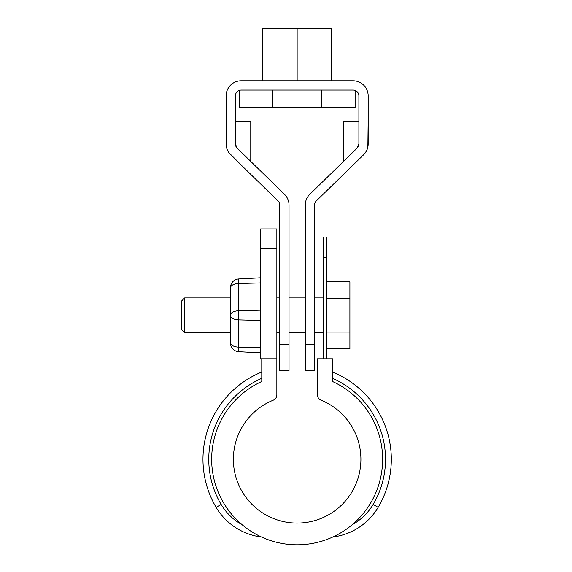 <?xml version="1.0" encoding="UTF-8"?>
<svg xmlns="http://www.w3.org/2000/svg" width="572" height="572" viewBox="0 0 572 572"><rect width="100%" height="100%" fill="white"/><g stroke="black" fill="none" stroke-linecap="round" stroke-linejoin="round"><path stroke-width="0.86" d="M326.712 358.794L326.712 237.058L323.23 237.058L323.23 257.414L326.712 257.414M323.23 358.794L323.23 257.414M261.783 381.495L261.783 358.794L276.855 358.794L276.855 394.83A5.799 5.799 0 0 1 273.23 400.2A63.771 63.771 0 0 0 246.446 497.998A63.771 63.771 0 0 0 347.84 497.998A63.771 63.771 0 0 0 321.056 400.2A5.799 5.799 0 0 1 317.439 394.83L317.439 358.794L332.511 358.794L332.511 381.495A85.478 85.478 0 0 1 364.371 512.112A85.478 85.478 0 0 1 229.923 512.112A85.478 85.478 0 0 1 261.783 381.495M216.152 507.364A61.447 61.447 0 0 0 261.483 537.001C254.576 533.848 248.141 529.772 242.163 524.767A55.656 55.656 0 0 1 221.135 504.404L216.152 507.364A94.173 94.173 0 0 1 261.783 372.036M332.511 372.036A94.173 94.173 0 0 1 378.142 507.364A61.447 61.447 0 0 1 332.811 537.001C339.711 533.848 346.153 529.772 352.123 524.767A55.656 55.656 0 0 0 373.158 504.404A88.381 88.381 0 0 0 332.511 378.321M261.783 378.321A88.381 88.381 0 0 0 221.135 504.404M314.536 344.544L305.262 344.544L305.262 370.635L314.536 370.635L314.536 205.098A5.799 5.799 -179.5 0 1 316.287 200.951L363.613 154.776A15.072 15.072 -179.5 0 0 368.161 143.987L368.161 95.846A15.072 15.072 -179.5 0 0 353.088 80.774L241.205 80.774A15.072 15.072 0.5 0 0 226.133 95.846L226.133 143.987A15.072 15.072 0.5 0 0 230.68 154.776L278.006 200.951A5.799 5.799 0.5 0 1 279.751 205.098L279.751 344.544L289.032 344.544L289.032 205.098A15.072 15.072 0.5 0 0 284.484 194.308L237.151 148.134A5.799 5.799 -179.5 0 1 235.407 143.987L237.151 148.134M358.887 143.987L357.135 148.134A5.799 5.799 0.5 0 0 358.887 143.987L358.887 95.846A5.799 5.799 0.5 0 0 353.088 90.047L241.205 90.047A5.799 5.799 -179.5 0 0 235.407 95.846L235.407 143.987M357.135 148.134L309.81 194.308A15.072 15.072 -179.5 0 0 305.262 205.098L305.262 344.544M352.795 165.329L365.522 152.51M367.86 146.975L368.161 121.357M366.967 149.864L365.537 152.481M358.887 121.357L343.522 121.357L343.522 161.418M289.032 344.544L289.032 370.635L279.751 370.635L279.751 344.544M235.407 121.357L250.765 121.357L250.765 161.418M226.133 143.987L226.426 146.975M227.32 149.864L228.75 152.481M241.491 165.329L228.771 152.51M297.147 80.774L297.147 28.6L262.655 28.6L262.655 80.774L253.668 80.774L340.626 80.774M297.147 28.6L331.638 28.6L331.638 80.774M239.175 90.419L239.175 107.443L355.119 107.443L355.119 90.047M321.786 28.6L272.508 28.6M321.786 90.047L321.786 107.443M260.625 352.838L238.717 351.694A8.694 8.694 0 0 1 230.48 343.007L230.48 287.63A8.694 8.694 0 0 1 238.717 278.943L260.625 277.792M230.48 335.607L230.48 287.852A8.694 4.347 0 0 1 238.717 283.505L238.717 278.943M261.783 358.794L260.625 358.794L260.625 228.943L276.855 228.943L276.855 242.986L260.625 242.986M276.855 358.794L276.855 242.986M184.677 332.711L181.782 329.808L181.782 300.822L184.677 297.926L184.677 332.711L230.48 332.711M326.712 298.584L349.9 298.584L349.9 281.846L326.712 281.846M349.9 298.584L349.9 348.784L326.712 348.784M349.9 332.053L326.712 332.053M378.142 507.364L373.158 504.404M276.855 248.398L260.625 248.398M260.625 347.704L238.717 347.125L238.717 283.505L260.625 282.933M238.717 351.694L238.717 347.125A8.694 4.347 180 0 1 230.48 342.785M260.625 320.456L238.717 319.884A8.694 4.347 180 0 1 230.48 315.537M260.625 310.181L238.717 310.753A8.694 4.347 180 0 0 230.48 315.093M272.508 90.047L272.508 107.443M276.855 332.711L279.751 332.711M289.032 332.711L305.262 332.711M184.677 297.926L230.48 297.926M276.855 297.926L279.751 297.926M289.032 297.926L305.262 297.926M314.536 332.711L323.23 332.711M314.536 297.926L323.23 297.926"/></g></svg>
